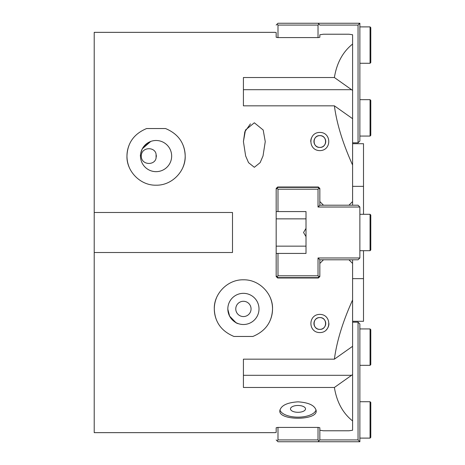 <?xml version="1.0" encoding="UTF-8"?>
<svg xmlns="http://www.w3.org/2000/svg" width="465" height="465" viewBox="0 0 465 465"><rect width="100%" height="100%" fill="white"/><g stroke="black" fill="none" stroke-linecap="round" stroke-linejoin="round"><path stroke-width="0.7" d="M348.953 205.205L352.592 201.566L348.953 205.205L352.592 201.566L352.592 205.205M319.839 201.566L323.477 205.205M323.477 259.796L319.839 263.434M348.953 259.796L352.592 263.434L348.953 259.796L352.592 263.434L352.592 430.247L348.953 430.782L323.477 430.782L319.839 430.247L319.839 427.748L318.386 427.416L277.622 427.416L276.169 427.748L276.169 432.444L275.077 432.653L94.215 432.653L94.215 32.347L275.077 32.347L276.169 32.556L276.169 37.252L277.622 37.584L318.386 37.584L319.839 37.252L319.839 34.753L323.477 34.218L348.953 34.218L352.592 34.753L352.592 201.566M352.592 420.935C342.804 413.141 336.741 401.987 334.393 387.473L243.416 387.473L243.416 359.166L334.393 359.166C336.741 341.333 342.804 321.6 352.592 299.966M319.839 275.803L319.839 259.796L318.019 257.976L318.019 275.803L318.932 276.716L319.839 275.803L319.839 276.536L318.386 277.989L277.622 277.989L276.169 276.536L276.169 275.803L276.169 276.536M318.019 275.803L277.989 275.803L277.989 253.425L276.169 253.425L276.169 211.575L277.989 211.575L277.989 189.197L318.019 189.197L318.019 207.024L359.869 207.024L358.05 205.205L319.839 205.205L318.019 207.024M94.215 212.488L232.5 212.488L232.5 252.512L94.215 252.512M277.989 189.197L277.082 188.284L276.169 189.197L276.169 188.465L277.622 187.011L318.386 187.011L319.839 188.465L319.839 189.197L318.932 188.284L318.019 189.197M352.592 165.034C342.804 143.4 336.741 123.667 334.393 105.834L243.416 105.834L243.416 77.527L334.393 77.527C336.741 63.013 342.804 51.859 352.592 44.065M254.338 122.783L263.184 130.008L265.253 141.593L263.027 155.944L260.127 162.657L254.338 167.301L248.543 162.657L245.642 155.944L243.416 141.593L245.485 130.008L254.338 122.783M250.461 123.87L244.817 131.775L243.416 141.593M146.615 128.543L165.54 128.543C178.176 133.844 184.727 143.022 185.192 156.077C185.768 170.748 172.253 185.593 156.077 185.192C139.901 185.593 126.387 170.748 126.962 156.077C127.427 143.022 133.978 133.844 146.615 128.543M252.879 336.457L233.953 336.457C221.317 331.156 214.766 321.978 214.307 308.923C213.726 294.252 227.24 279.407 243.416 279.808C259.592 279.407 273.106 294.252 272.531 308.923C272.066 321.978 265.515 331.156 252.879 336.457M279.808 410.839C280.889 405.573 286.957 402.574 298.007 401.836C309.051 402.574 315.119 405.573 316.2 410.839C317.316 420.691 278.692 420.691 279.808 410.839M319.839 332.574C308.022 332.667 307.859 314.45 319.839 314.381C331.818 314.433 331.65 332.684 319.839 332.574M319.839 150.619C307.859 150.55 308.022 132.333 319.839 132.426C331.65 132.316 331.818 150.567 319.839 150.619M311.463 137.971A9.097 9.097 0 0 0 310.742 141.523M319.839 135.623A5.9 5.9 0 0 0 314.729 144.47A5.9 5.9 0 0 0 324.948 144.47A5.9 5.9 0 0 0 319.839 135.623C312.23 135.257 312.23 147.789 319.839 147.422C327.447 147.789 327.447 135.257 319.839 135.623M326.273 329.912A9.097 9.097 0 0 0 328.935 323.477M319.839 317.578A5.9 5.9 0 0 0 314.729 326.43A5.9 5.9 0 0 0 324.948 326.43A5.9 5.9 0 0 0 319.839 317.578C312.23 317.211 312.23 329.743 319.839 329.377C327.447 329.743 327.447 317.211 319.839 317.578M243.416 301.279A7.643 7.643 0 0 1 251.059 308.923A7.643 7.643 0 0 1 243.416 316.566A7.643 7.643 0 0 1 235.772 308.923A7.643 7.643 0 0 1 243.416 301.279M156.077 157.978L156.077 157.978C154.932 165.685 141.261 165.383 141.279 156.077C141.261 146.771 154.932 146.475 156.077 154.177L156.077 157.978M156.263 157.031A7.521 7.521 0 0 0 156.263 155.124M238.528 323.721C236.022 323.408 233.058 320.902 229.634 316.2L227.833 309.254L228.257 312.532M229.588 316.107L235.865 322.553M140.494 156.321C140.087 155.729 140.686 153.223 142.296 148.8L150.753 141.43M150.596 141.488L143.389 147.027M129.299 144.662A29.115 29.115 0 0 0 129.171 167.197M182.983 167.197A29.115 29.115 0 0 0 182.855 144.662M156.077 140.494A15.589 15.589 0 0 0 142.581 163.872A15.589 15.589 0 0 0 169.574 163.872A15.589 15.589 0 0 0 156.077 140.494M270.2 320.339A29.115 29.115 0 0 0 270.328 297.803M216.51 297.803A29.115 29.115 0 0 0 216.638 320.339M243.416 293.334A15.589 15.589 0 0 0 229.919 316.717A15.589 15.589 0 0 0 256.918 316.717A15.589 15.589 0 0 0 243.416 293.334M279.936 409.868A18.193 8.26 180 0 0 298.007 417.151A18.193 8.26 180 0 0 316.072 409.868M298.007 405.474A7.521 3.418 180 0 0 290.48 408.892A7.521 3.418 180 0 0 298.007 412.304A7.521 3.418 180 0 0 305.528 408.892A7.521 3.418 180 0 0 298.007 405.474M243.416 105.834L243.416 103.858M334.393 387.473L352.592 374.587M352.592 346.315L334.393 359.166M334.393 105.834L352.592 118.685M352.592 90.413L334.393 77.527M351.616 89.704L243.416 89.704L243.416 92.029M243.416 372.971L243.416 375.296L351.616 375.296M352.592 321.298L363.508 321.298L363.508 278.657L352.592 278.657M352.592 259.796L352.592 263.434M352.592 186.343L363.508 186.343L363.508 214.307M363.508 250.693L363.508 278.657M352.592 143.702L363.508 143.702L363.508 186.343M318.019 23.25L319.839 25.069L358.05 25.069L359.869 23.25L277.989 23.25L277.082 24.163L277.989 25.069L318.019 25.069L318.932 24.163M352.592 142.831L358.05 142.831L358.05 25.069M318.019 25.069L318.019 37.584M318.019 187.011L318.019 187.378L277.989 187.378L277.989 187.011M277.989 37.584L277.989 25.069M276.169 25.069L277.082 24.163M358.05 142.831L359.869 141.011L359.869 23.25M318.019 441.75L359.869 441.75L358.05 439.931L319.839 439.931L318.019 441.75L277.989 441.75L276.169 439.931M319.839 439.931L319.839 427.748M352.592 322.169L358.05 322.169L358.05 439.931M359.869 441.75L359.869 323.989L358.05 322.169M318.932 440.837L318.019 439.931L277.989 439.931L277.082 440.837M277.989 439.931L277.989 427.416M277.989 277.989L277.989 277.622L318.019 277.622L318.019 277.989M318.019 427.416L318.019 439.931M319.839 259.796L358.05 259.796L359.869 257.976L318.019 257.976M318.019 277.622L318.932 276.716M277.989 275.803L277.082 276.716L277.989 277.622M319.839 205.205L319.839 189.197M276.169 253.425L276.169 275.803L277.082 276.716M277.989 211.575L306.011 211.575L306.011 253.425L277.989 253.425M359.869 207.024L359.869 257.976M276.169 189.197L276.169 211.575M318.932 188.284L318.019 187.378M277.989 187.378L277.082 188.284M276.169 218.852L306.011 218.852L306.011 211.575M306.011 228.396L303.546 232.5L306.011 236.604M306.011 253.425L306.011 246.148L276.169 246.148M359.869 328.935L370.059 328.935L370.059 365.327L359.869 365.327M370.059 328.935L370.785 329.668L370.785 364.601L370.059 365.327M359.869 401.719L370.059 401.719L370.059 438.111L359.869 438.111M370.059 401.719L370.785 402.446L370.785 437.385L370.059 438.111M359.869 214.307L370.059 214.307L370.059 250.693L359.869 250.693M370.059 214.307L370.785 215.033L370.785 249.967L370.059 250.693M359.869 26.889L370.059 26.889L370.059 63.281L359.869 63.281M370.059 26.889L370.785 27.615L370.785 62.554L370.059 63.281M359.869 99.673L370.059 99.673L370.059 136.065L359.869 136.065M370.059 99.673L370.785 100.399L370.785 135.332L370.059 136.065"/></g></svg>
